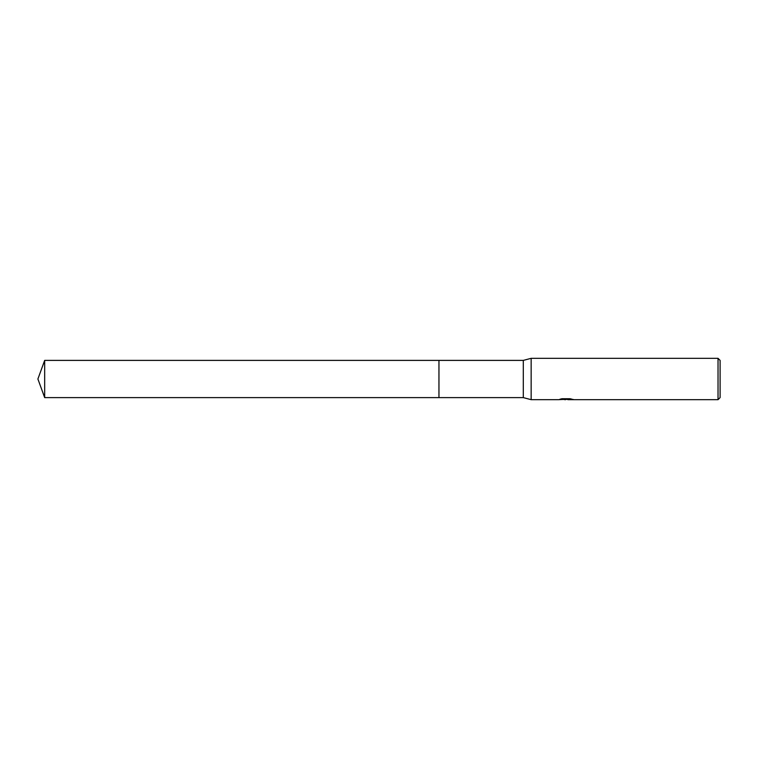 <?xml version="1.0" encoding="UTF-8"?>
<svg xmlns="http://www.w3.org/2000/svg" width="758" height="758" viewBox="0 0 758 758"><rect width="100%" height="100%" fill="white"/><g stroke="black" fill="none" stroke-linecap="round" stroke-linejoin="round"><path stroke-width="1.14" d="M561.422 398.86L566.434 399.276L558.57 399.674L531.15 399.674L523.295 397.609L438.948 397.609L438.948 360.391L523.295 360.391L531.15 358.326L718.034 358.326L720.1 360.391L720.1 397.609L718.034 399.674L567.799 399.674L570.689 398.86M438.958 397.609L438.958 360.391M523.295 397.609L523.295 360.391M531.15 399.674L531.15 358.326M567.714 399.343L563.203 399.466M565.61 399.674L564.625 399.674M718.034 399.674L718.034 358.326M567.714 399.258L559.821 399.276L561.972 398.736L570.13 398.736L572.498 399.343M573.351 399.447C566.463 399.494 566.463 399.551 573.351 399.608M44.675 397.609L44.675 360.391L438.948 360.391L438.948 397.609L44.675 397.609L37.9 379L44.675 360.391"/></g></svg>
